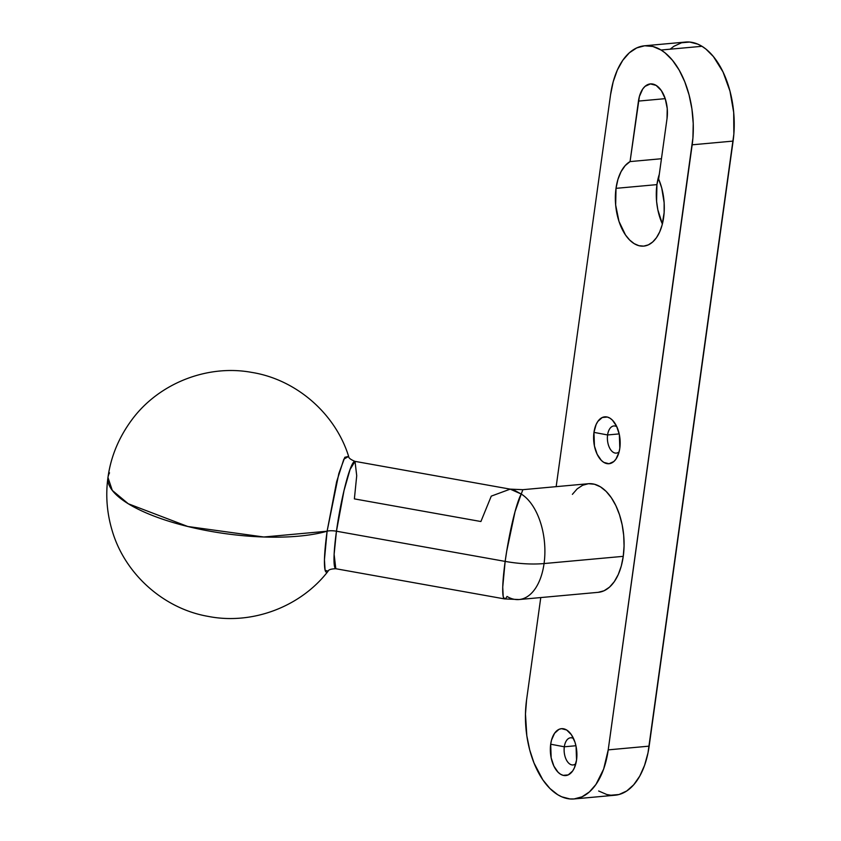 <?xml version="1.0" encoding="UTF-8"?>
<svg xmlns="http://www.w3.org/2000/svg" width="841" height="841" viewBox="0 0 841 841"><rect width="100%" height="100%" fill="white"/><g stroke="black" fill="none" stroke-linecap="round" stroke-linejoin="round"><path stroke-width="1.26" d="M573.551 738.556A13.635 7.622 -95.2 0 0 564.322 746.797L550.687 744.211A23.548 13.172 84.8 0 1 570.881 734.004A23.548 13.172 84.8 0 1 576.548 760.033L574.382 767.886L572.658 770.976L568.243 774.897L563.134 775.349L560.548 774.225L558.088 772.259L553.883 766.109L551.16 757.825L550.687 744.211L551.538 740.048L554.576 733.257L558.981 729.347L561.504 728.663L566.687 730.009L571.396 734.719L574.929 742.077L576.064 746.409L576.548 760.033A23.548 13.172 84.8 0 1 574.035 768.621A23.548 13.172 84.8 0 1 557.825 771.996A23.548 13.172 84.8 0 1 550.687 744.211L564.322 746.797A13.635 7.622 84.8 0 1 570.566 737.799A13.635 7.622 84.8 0 1 573.551 738.556M616.821 426.723A13.635 7.622 -95.2 0 0 607.591 434.955L593.956 432.369A23.548 13.172 84.8 0 1 614.151 422.161A23.548 13.172 84.8 0 1 619.817 448.19L618.965 452.353L615.927 459.144L613.856 461.509L609 463.738L603.817 462.392L601.357 460.426L597.152 454.266L594.429 445.993L593.956 432.369L596.122 424.516L597.846 421.425L602.261 417.504L607.37 417.052L609.956 418.177L612.416 420.143L616.621 426.292L619.344 434.576L619.817 448.19A23.548 13.172 84.8 0 1 617.305 456.789A23.548 13.172 84.8 0 1 601.094 460.153A23.548 13.172 84.8 0 1 593.956 432.369L607.591 434.955A13.635 7.622 84.8 0 1 613.835 425.956A13.635 7.622 84.8 0 1 616.821 426.723M575.927 745.736L564.322 746.797L575.927 745.736M619.197 433.903L607.591 434.955L619.197 433.903M658.629 179.08A43.375 24.252 84.8 0 1 663.633 217.483A43.375 24.252 84.8 0 1 643.754 246.108A43.375 24.252 84.8 0 1 616.011 188.342L656.937 184.621A43.375 24.252 -95.2 0 0 662.382 224L657.809 209.703L656.59 201.314L656.937 184.621L659.291 174.35A43.375 24.252 -95.2 0 0 656.937 184.621L616.011 188.342L617.946 179.375L621.057 171.669L625.168 165.635L630.056 161.588L639.391 96.484L642.745 88.988L645.036 86.371L650.408 83.911L656.127 85.393L661.341 90.597L665.242 98.733L667.239 108.552L667.029 118.57L658.629 179.08L661.73 188.006L664.138 202.734L664.127 212.678L662.077 225.146L659.659 231.958L656.485 237.656L652.669 242.008L648.358 244.868L643.712 246.119L638.929 245.698L634.177 243.638L629.636 240.011L625.494 234.965L618.987 221.404L615.665 205.036L616.011 188.342A43.375 24.252 84.8 0 1 630.056 161.588L661.457 158.728L630.056 161.588L638.456 101.088A26.029 14.549 84.8 0 1 650.377 83.911A26.029 14.549 84.8 0 1 667.029 118.57L658.629 179.08M598.634 790.982L606.782 794.514L610.902 795.218L619.018 794.514L626.734 790.982L633.736 784.758L639.759 776.106L644.574 765.331L648.001 752.863L733.857 134.118L733.699 112.463L729.977 91.122L723.018 71.937L713.399 56.547L705.925 49.083L701.972 46.297L697.925 44.184L689.704 42.05L681.578 42.765L673.872 46.297L670.266 49.083M610.534 94.854L556.164 486.655L610.534 94.854A74.355 41.577 84.8 0 1 644.605 45.782A74.355 41.577 84.8 0 1 661.037 50.018L652.889 46.486L644.679 45.782L636.732 47.916L629.341 52.804L622.792 60.279L617.347 70.045L613.205 81.724L610.534 94.854M574.14 798.939L615.065 795.218A74.355 41.577 -95.2 0 0 649.147 746.146L608.211 749.867A74.355 41.577 84.8 0 1 574.14 798.939A74.355 41.577 84.8 0 1 557.709 794.703A74.355 41.577 84.8 0 1 526.571 699.912L540.774 597.562L526.571 699.912L525.467 714.02L526.823 735.77L529.693 749.878L534.014 763.018L542.823 779.838L549.93 788.49L557.709 794.703L561.756 796.816L569.977 798.95L574.067 798.95L582.014 796.816L589.404 791.917L595.954 784.443L603.649 769.063L608.211 749.867L692.175 144.81L733.1 141.088L649.147 746.146L608.211 749.867L692.931 137.85L693.226 123.469L691.922 108.952L689.052 94.854L684.742 81.714L679.139 70.034L672.474 60.279L665 52.804L661.037 50.018A74.355 41.577 84.8 0 1 692.175 144.81L733.1 141.088A74.355 41.577 -95.2 0 0 701.972 46.297L661.037 50.018L701.972 46.297A74.355 41.577 -95.2 0 0 685.541 42.061L644.605 45.782M665.21 98.649L638.456 101.088L665.21 98.649M619.102 451.827A13.635 7.622 84.8 0 1 616.306 453.11A13.635 7.622 84.8 0 1 607.591 434.955A13.635 7.622 -95.2 0 0 610.566 449.609A13.635 7.622 -95.2 0 0 619.102 451.827M575.833 763.66A13.635 7.622 84.8 0 1 573.036 764.953A13.635 7.622 84.8 0 1 564.322 746.797A13.635 7.622 -95.2 0 0 567.297 761.441A13.635 7.622 -95.2 0 0 575.833 763.66M519.065 599.538L504.516 598.908A54.528 6.308 -79.9 0 0 507.018 596.437A54.528 30.497 84.8 0 0 519.065 599.538L598.266 592.327A54.528 30.497 -95.2 0 0 623.255 556.343L544.064 563.554A54.528 30.497 84.8 0 1 519.065 599.538A54.528 30.497 -95.2 0 0 544.064 563.554A54.528 17.377 -172.1 0 1 505.157 561.399L502.729 587.123L503.233 596.784L504.726 598.918M107.963 477.499C105.482 495.37 106.912 513.199 112.263 530.965C124.983 574.119 163.711 608.695 208.011 616.358C252.1 625.168 300.679 606.866 328.095 571.186L325.089 570.261L324.437 559.717L327.107 531.218A123.932 39.485 -172.1 0 1 187.827 526.508A123.932 39.485 -172.1 0 1 107.963 477.499L112.305 490.429L128.284 503.77L187.827 526.508L263.811 537L327.107 531.218A9.913 3.154 -172.1 0 1 336.453 531.218L334.119 554.377L335.811 568.726C331.06 568.884 328.484 569.704 328.095 571.186A59.669 6.907 -79.9 0 1 327.107 531.218L338.849 473.494L344.821 457.294L348.637 456.39C348.479 457.914 350.613 459.575 355.018 461.373A54.528 6.308 100.1 0 0 336.453 531.218L505.157 561.399L336.453 531.218A54.528 6.308 100.1 0 0 335.811 568.726L504.516 598.908A54.528 6.308 -79.9 0 1 505.157 561.399A54.528 6.308 -79.9 0 1 521.231 494.035L514.608 490.398L510.203 489.136L491.27 496.127L480.905 521.525L354.376 498.881L356.721 475.722L355.018 461.373L350.066 469.488L344.032 490.555L336.453 531.218A9.913 3.154 7.9 0 0 327.107 531.218L336.621 481.767L343.832 459.197L348.637 456.39C335.296 413.415 296.074 379.407 251.659 372.384C207.454 364.206 159.138 383.212 132.247 419.281C118.928 437.141 110.833 456.547 107.963 477.499A123.932 39.485 -172.1 0 1 109.54 472.852L109.54 472.852M598.214 592.327L604.048 590.771L609.473 587.176L614.266 581.699L618.261 574.54L621.299 565.972L623.255 556.343L624.075 545.998L623.696 535.349L622.161 524.805L619.512 514.776L615.864 505.63L611.344 497.735L606.13 491.386L600.432 486.823L594.45 484.237L588.437 483.712L582.603 485.278L577.178 488.873L572.385 494.35M623.255 556.343A54.528 30.497 -95.2 0 0 588.374 483.722L522.86 489.683L521.231 494.035A54.528 30.497 84.8 0 1 544.064 563.554L623.255 556.343M506.724 551.097L505.157 561.399A54.528 17.377 7.9 0 0 544.064 563.554A54.528 30.497 -95.2 0 0 521.231 494.035L515.049 511.643L506.724 551.097M510.203 489.136L522.871 489.683L521.231 494.035L510.203 489.136L355.018 461.373"/></g></svg>
